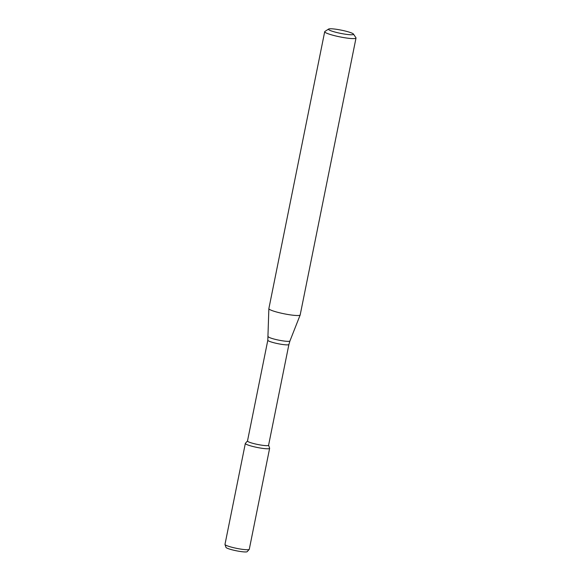 <?xml version="1.0" encoding="UTF-8"?>
<svg xmlns="http://www.w3.org/2000/svg" width="581" height="581" viewBox="0 0 581 581"><rect width="100%" height="100%" fill="white"/><g stroke="black" fill="none" stroke-linecap="round" stroke-linejoin="round"><path stroke-width="0.87" d="M268.589 445.206L269.62 448.212A12.39 1.598 -168.6 0 1 266.89 448.779A12.39 1.598 -168.6 0 1 252.822 446.462A12.39 1.598 -168.6 0 1 245.393 443.325L247.506 440.957M267.812 340.226A10.756 1.387 -168.6 0 0 274.682 342.95A10.756 1.387 -168.6 0 0 286.52 344.867A10.756 1.387 -168.6 0 0 288.902 344.482L268.582 445.257A10.756 1.387 -168.6 0 1 266.2 445.642A10.756 1.387 -168.6 0 1 254.362 443.731A10.756 1.387 -168.6 0 1 247.491 441.008L267.812 340.226L268.858 308.664A15.977 2.055 -168.6 0 1 268.865 308.613L324.699 31.715A15.977 2.055 -168.6 0 1 324.881 31.476L328.606 29.05A12.782 1.649 -168.6 0 1 341.308 30.154A12.782 1.649 -168.6 0 1 353.451 34.061A12.782 1.649 -168.6 0 1 350.684 34.751A12.782 1.649 -168.6 0 1 335.862 32.282A12.782 1.649 -168.6 0 1 328.606 29.05M353.451 34.061L355.935 37.736A15.977 2.055 -168.6 0 1 356.015 38.026L300.181 314.931A15.977 2.055 -168.6 0 1 300.174 314.975A15.977 2.055 -168.6 0 1 296.651 315.505A15.977 2.055 -168.6 0 1 279.236 312.701A15.977 2.055 -168.6 0 1 268.858 308.664M356.015 38.026A15.977 2.055 -168.6 0 1 352.485 38.6A15.977 2.055 -168.6 0 1 334.903 35.753A15.977 2.055 -168.6 0 1 324.699 31.715M249.22 549.386L247.194 551.659A10.857 1.394 -168.6 0 1 244.848 551.95A10.857 1.394 -168.6 0 1 233.279 550.105A10.857 1.394 -168.6 0 1 225.98 547.382L224.992 544.499A12.39 1.598 -168.6 0 1 224.985 544.375L245.335 443.434A12.39 1.598 -168.6 0 0 253.251 446.571A12.39 1.598 -168.6 0 0 266.89 448.779A12.39 1.598 -168.6 0 0 269.628 448.336L249.278 549.277A12.39 1.598 -168.6 0 1 249.22 549.386A12.39 1.598 -168.6 0 1 246.533 549.72A12.39 1.598 -168.6 0 1 233.33 547.622A12.39 1.598 -168.6 0 1 224.992 544.499M288.902 344.482L289.934 340.982A11.083 1.423 -168.6 0 1 287.493 341.345A11.083 1.423 -168.6 0 1 275.416 339.398A11.083 1.423 -168.6 0 1 268.219 336.602M289.934 340.982L300.174 314.975"/></g></svg>
